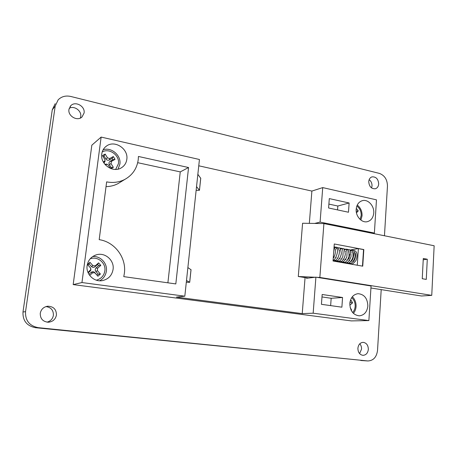 <?xml version="1.0" encoding="UTF-8"?>
<svg xmlns="http://www.w3.org/2000/svg" width="457" height="457" viewBox="0 0 457 457"><rect width="100%" height="100%" fill="white"/><g stroke="black" fill="none" stroke-linecap="round" stroke-linejoin="round"><path stroke-width="0.69" d="M351.667 297.656C354.124 299.855 355.283 302.774 355.158 306.407C354.963 308.858 354.118 310.897 352.621 312.519M360.076 219.394L361.19 215.47C361.281 211.431 359.83 208.301 356.837 206.067M102.197 151.953C109.389 147.691 119.871 155.386 118.426 163.72L115.661 169.41M96.37 280.181L96.364 280.187C101.151 278.856 103.979 275.742 104.853 270.841C106.081 263.295 98.152 256.286 90.834 258.576L90.189 258.782M356.192 209.209C355.523 216.184 361.664 223.073 367.234 221.702C371.061 220.657 373.232 217.766 373.74 213.019C374.392 205.976 368.091 199.029 362.424 200.646C358.779 201.76 356.706 204.616 356.192 209.209M360.899 220.085L362.064 215.778C362.178 211.243 360.573 207.672 357.248 205.079M349.816 303.425C350.068 310.92 353.232 315.056 359.316 315.833C364.24 315.233 367.085 311.96 367.845 306.019C367.542 298.387 364.269 294.274 358.025 293.68C353.312 294.405 350.576 297.65 349.816 303.425M353.392 313.353C354.963 311.514 355.854 309.258 356.054 306.584C356.209 302.574 354.969 299.295 352.33 296.747M101.762 153.952C99.969 164.12 112.942 173.254 121.248 167.885C124.407 165.971 126.263 163.143 126.806 159.39C128.623 148.959 114.844 139.716 106.527 146.023C103.853 147.937 102.265 150.582 101.762 153.952M118.032 169.13L119.883 164.172C121.334 155.471 111.434 146.863 103.128 149.776M124.378 273.292L123.773 276.634L175.819 283.928L188.558 167.53L138.437 156.465L138.231 159.687C136.963 168.547 132.49 175.128 124.812 179.43C119.248 182.286 113.193 183.103 106.647 181.875L99.192 239.657C114.856 241.919 126.566 257.782 124.378 273.292M120.751 181.926L117.912 183.668C114.273 185.571 110.308 186.553 106.035 186.633M87.116 265.648C85.71 274.223 94.199 282.369 102.522 280.587C108.475 279.158 111.994 275.428 113.079 269.384C114.524 260.393 105.07 252.041 96.393 254.823C91.189 256.554 88.098 260.159 87.116 265.648M99.689 280.769C103.482 278.644 105.71 275.428 106.372 271.115C107.566 263.392 100.506 255.8 92.702 256.543M368.742 181.595C369.13 186.53 371.324 188.924 375.317 188.77C377.311 188.118 378.442 186.525 378.699 183.994C378.287 179.018 376.071 176.642 372.038 176.859C370.096 177.527 368.999 179.11 368.742 181.595M371.57 187.941L372.021 185.942C372.078 183.28 371.124 181.183 369.159 179.658M357.894 348.257C357.98 352.353 359.659 354.712 362.932 355.329C366.017 355.14 367.822 353.164 368.342 349.405C368.233 345.264 366.52 342.91 363.195 342.35C360.179 342.584 358.408 344.555 357.894 348.257M359.596 353.609L361.538 349.125C361.636 347.017 361.047 345.235 359.785 343.79M68.95 109.4C67.676 116.049 77.359 121.631 81.992 117.003L84.077 113.039C85.368 106.298 75.371 100.694 70.795 105.687L68.95 109.4M80.352 118.066L80.729 116.604C81.792 110.868 74.268 105.373 69.213 108.263M40.262 313.296C40.176 318.712 42.861 321.694 48.311 322.231C52.784 321.779 55.491 319.392 56.434 315.079C56.428 309.366 53.526 306.413 47.717 306.213C43.604 306.904 41.119 309.263 40.262 313.296M47.031 322.156C50.59 321.157 52.709 318.877 53.395 315.324C53.526 310.263 51.047 307.35 45.963 306.584M196.139 190.335L199.469 190.283L196.539 186.633L186.496 280.489L189.701 282.329L186.313 282.186M350.153 307.487L351.604 310.012L351.199 310.349M350.102 301.443L351.227 300.512L352.576 302.854L349.816 305.23M103.379 162.109L105.024 160.653L104.807 159.39L102.459 155.591L105.167 154.078L107.504 157.876L109.726 158.539L113.302 156.528L115.038 159.356L111.474 161.378L111.005 163.555L113.336 167.331L111.034 168.644M110.36 168.382L108.32 165.08L107.132 164.257L105.35 164.846M334.273 243.975L333.039 261.004L362.738 266.174L363.823 249.556L334.273 243.975M308.264 278.085L306.561 277.816L306.521 278.296L315.901 277.165L371.055 285.979L368.879 320.586L351.336 320.905L73.177 284.597L91.834 145.189L101.134 137.083L81.957 282.552L73.177 284.597M374.386 233.047L320.1 222.102L322.728 187.599L376.471 199.852L374.386 233.047L372.644 233.39M349.125 202.982L329.297 198.601L328.6 207.992L348.48 212.242L349.125 202.982L337.832 206.027L328.891 204.09M101.134 137.083L199.441 159.493L197.852 174.3L200.709 178.281M197.852 174.3L196.539 186.633M187.878 267.585L190.997 269.727M368.879 320.586L313.159 313.199L315.901 277.165M321.431 304.322L341.882 307.184L342.556 297.496L322.168 294.485L321.431 304.322M384.457 235.766L387.462 186.102C387.33 179.59 384.634 175.351 379.361 173.392L70.772 96.467C65.734 95.364 61.529 96.484 58.165 99.82L55.194 106.087L25.541 311.674C25.198 320.557 29.431 325.887 38.239 327.663L367.874 360.961C373.398 360.659 376.614 357.146 377.528 350.416L381.201 289.624M55.2 103.659L52.269 109.829L22.987 311.988C22.65 320.711 26.814 325.95 35.48 327.698L367.874 360.961M309.338 223.353L311.88 191.077L198.766 165.794M311.88 191.077L322.728 187.599M313.159 313.199L302.231 313.611L305.065 277.576M81.957 282.552L184.817 296.187L176.413 297.107L302.231 313.611M186.496 280.489L184.817 296.187M167.896 282.814L180.247 171.901L137.7 162.686M180.247 171.901L188.558 167.53M314.633 223.439L320.1 222.102M330.645 305.607L331.171 298.284L321.985 296.941M331.171 298.284L342.556 297.496M337.552 209.906L337.832 206.027M306.561 277.816L298.295 276.508L302.58 223.245L323.91 223.587L319.854 277.45L431.751 295.359L421.491 295.999L370.93 287.996M423.285 258.485L422.257 278.713L426.278 279.404L427.284 259.239L423.285 258.485M323.91 223.587L434.15 245.757L431.751 295.359M298.295 276.508L315.21 277.25M316.884 277.325L319.854 277.45M423.222 259.759L427.284 259.239M350.416 249.939L358.659 248.539M362.464 266.123L363.543 249.602L358.374 248.637L357.271 265.22M348.365 263.672L348.394 263.278M348.674 259.205L348.794 257.388M349.159 252.121L349.177 251.813M353.415 250.704L353.507 250.682C354.923 250.036 358.974 252.418 355.923 260.524C351.462 266.117 350.959 263.529 349.079 262.684M89.681 275.434L92.617 272.778L94.879 272.818L97.952 276.245L100.403 274.011L97.432 270.681L97.541 268.322L100.803 265.368L98.581 262.872L95.307 265.82L92.96 265.671L89.966 262.318L87.481 264.54L90.486 267.893L90.823 269.584L87.984 272.418M90.914 268.962L90.794 270.133L90.098 271.184L88.19 272.903M88.938 274.331L91.137 272.343C92.303 271.464 93.462 271.487 94.605 272.406L97.113 275.2L98.244 274.171L95.879 271.521C94.953 270.258 95.01 269.053 96.05 267.905L98.649 265.557L97.621 264.403L95.016 266.751C93.771 267.665 92.571 267.591 91.417 266.528L89.035 263.86L87.887 264.889L90.68 268.162M87.887 264.889L87.481 264.54M89.035 263.86L89.966 262.318M97.621 264.403L98.581 262.872M98.649 265.557L100.803 265.368M98.244 274.171L100.403 274.011M97.113 275.2L97.952 276.245M103.019 156.5L104.007 155.951L105.167 154.078M104.007 155.951L105.87 158.973C106.812 160.218 107.943 160.556 109.269 159.984L112.114 158.379L113.302 156.528M112.114 158.379L112.919 159.687L115.038 159.356M112.919 159.687L110.08 161.298C108.915 162.132 108.675 163.24 109.36 164.629L111.217 167.633L113.336 167.331M111.217 167.633L110.24 168.193M106.464 164.114L104.842 164.263M103.916 163L104.956 161.595L105.013 160.835M356.466 212.853L358.259 210.9L356.671 208.803L356.186 209.329M356.209 211.151L358.259 210.9M351.016 309.977L351.604 310.012M349.919 302.448L352.576 302.854M200.726 178.11L199.441 190.215M191.009 269.641L189.661 282.295M38.239 327.663L35.48 327.698M25.541 311.674L22.987 311.988M367.617 360.939L360.813 360.499M55.194 106.087L52.269 109.829M90.098 271.184L90.372 270.27M90.275 267.556L90.486 267.893M91.417 266.528L92.96 265.671M95.016 266.751L95.307 265.82M96.05 267.905L97.541 268.322M95.879 271.521L97.432 270.681M94.742 272.549L94.97 272.915M91.137 272.343L92.617 272.778M105.87 158.973L107.504 157.876M109.269 159.984L109.726 158.539M110.08 161.298L111.474 161.378M109.36 164.629L111.005 163.555M104.91 164.343L106.093 164.423M103.905 162.983L104.333 161.578M350.702 261.724C352.147 260.901 353.13 258.868 353.655 255.612C353.638 253.755 353.341 252.59 352.764 252.104M351.336 252.001L350.987 252.27M349.879 253.852L349.057 258.405M349.479 260.461L349.685 260.93M352.661 262.055C354.078 261.255 355.06 259.239 355.603 256.006C355.592 254.143 355.3 252.967 354.718 252.475M117.912 183.668L124.812 179.43M200.754 178.184L199.469 190.283M191.043 269.681L189.701 282.329M47.088 306.299L47.717 306.213M70.081 106.527L70.795 105.687M95.039 255.292L96.393 254.823M105.19 147.114L106.527 146.023M362.115 200.726L362.424 200.646M333.25 258.131C334.792 255.966 335.495 253.469 335.358 250.647C334.981 248.591 334.535 247.483 334.033 247.323M333.096 260.199C335.307 260.713 339.025 250.265 336.883 248.985C335.804 247.226 334.861 246.574 334.05 247.031M333.062 260.679L335.564 260.324C338.357 259.062 340.065 252.081 339.163 250.196C337.849 247.208 336.403 246.437 334.821 247.888M333.393 259.919L335.592 261.13L337.757 260.559C339.597 258.925 340.796 256.594 341.35 253.578C340.516 246.112 338.9 247.7 336.798 248.26M335.495 249.619L335.147 250.196M333.976 256.708L334.101 257.48M335.375 260.273L337.329 261.438C338.289 261.455 340.214 262.038 342.853 256.366C343.921 246.546 340.591 248.368 339.711 248.185M335.952 257.12L336.084 257.862M337.74 261.016L339.557 261.815L341.745 261.244C343.55 259.65 344.738 257.377 345.309 254.423C344.527 246.826 342.813 248.425 340.728 248.991M339.46 250.293L339.128 250.83M337.923 257.525L338.054 258.251M339.511 261.17C340.996 261.387 341.779 265.511 346.8 257.108C347.331 251.961 346.892 249.316 345.475 249.179L343.653 248.911M339.888 257.931L340.019 258.633M341.288 261.313L343.156 262.455C343.995 262.638 346.652 262.952 349.039 256.468C349.079 247.208 346.589 249.214 344.635 249.716M341.847 258.331L341.979 259.01M343.241 261.655L345.104 262.792C345.909 263.009 348.685 263.289 351.045 256.645C350.885 247.534 348.634 249.613 346.577 250.076M345.361 251.304L345.046 251.778M343.801 258.731L343.932 259.387M345.286 262.101C346.223 263.369 350.193 265.174 352.987 257.074C353.37 249.162 351.085 250.219 349.525 249.985M345.749 259.125L345.88 259.765M347.143 262.341C347.954 263.341 349.148 263.678 350.713 263.358C351.553 263.5 354.752 260.027 355.152 255.96C354.209 248.757 352.581 250.179 350.45 250.796M349.262 251.973L348.965 252.418M347.691 259.519L347.823 260.142M90.823 269.584L90.794 270.133M94.879 272.818L94.605 272.406M107.132 164.257L106.298 164.08M105.024 160.653L104.956 161.595"/></g></svg>
